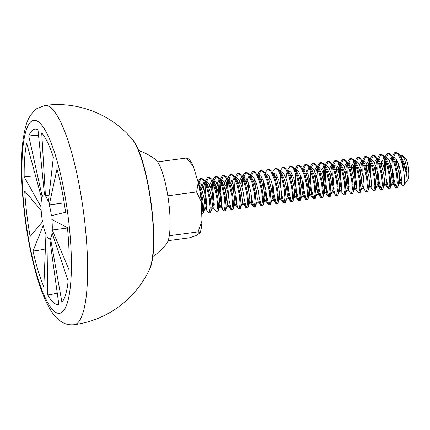 <?xml version="1.0" encoding="UTF-8"?>
<svg xmlns="http://www.w3.org/2000/svg" width="430" height="430" viewBox="0 0 430 430"><rect width="100%" height="100%" fill="white"/><g stroke="black" fill="none" stroke-linecap="round" stroke-linejoin="round"><path stroke-width="0.64" d="M201.729 213.903L202.68 209.157L201.847 199.681L199.654 189.888M201.729 213.93L202.799 213.678L203.153 213.065L203.616 209.028L202.783 199.558L200.337 188.915L198.59 184.255M204.933 206.916L205.728 208.792L208.276 212.388L209.071 212.947L210.168 208.152L209.335 198.681L206.889 188.039L203.471 180.337L200.633 178.364L200.1 178.541L198.09 182.073M209.071 212.947L210.286 212.678L210.641 212.065L211.103 208.029L210.275 198.558L207.824 187.915L204.406 180.208L201.573 178.24L200.633 178.364M201.116 178.38L198.649 183.658M212.42 205.916L213.215 207.792L216.559 211.947L217.655 207.152L216.822 197.682L214.376 187.039L210.958 179.331L208.125 177.364L207.588 177.542L205.916 179.998L205.427 181.659M216.559 211.947L217.774 211.673L218.128 211.06L218.59 207.029L217.763 197.553L215.312 186.916L211.893 179.208L209.061 177.241L208.125 177.364M208.604 177.375L206.137 182.653M220.085 181.299L219.585 190.06L220.536 200.901L222.455 208.808L223.251 210.383L224.046 210.942L225.143 206.153L224.315 196.677L221.864 186.04L218.445 178.332L215.613 176.359L215.075 176.542L213.404 178.998L212.915 180.659M224.046 210.942L225.261 210.673L225.616 210.06L226.078 206.024L225.25 196.553L222.799 185.91L219.348 178.16L216.548 176.236L215.613 176.359M216.091 176.375L213.624 181.653M229.12 205.228L230.738 209.378L231.533 209.942L232.63 205.148L231.802 195.677L229.351 185.034L225.933 177.327L223.1 175.359L222.563 175.537L220.891 177.993L220.364 179.837M231.533 209.942L232.748 209.673L233.103 209.061L233.571 205.024L232.737 195.553L230.286 184.911L226.836 177.155L224.035 175.236L223.1 175.359M223.578 175.375L221.02 181.175M235.059 179.299L234.56 188.055L235.511 198.897L237.43 206.803L238.225 208.378L239.026 208.942L240.123 204.148L239.29 194.677L236.839 184.035L233.42 176.327L230.587 174.36L230.05 174.537L228.378 176.993L227.852 178.832M239.026 208.942L240.236 208.668L240.59 208.055L241.058 204.024L240.225 194.548L237.774 183.911L234.323 176.155L231.523 174.231L230.587 174.36M231.066 174.37L228.507 180.175M244.095 203.229L245.713 207.378L246.514 207.937L247.61 203.148L246.777 193.672L244.326 183.035L240.907 175.327L238.075 173.354L237.543 173.537L235.866 175.988L235.382 177.654M246.514 207.937L247.728 207.668L248.083 207.056L248.545 203.019L247.712 193.548L245.261 182.906L241.81 175.155L239.01 173.231L238.075 173.354M238.553 173.371L236.086 178.649M251.582 202.224L253.2 206.373L254.001 206.938L255.097 202.143L254.264 192.672L251.813 182.03L248.395 174.322L245.562 172.355L245.03 172.532L243.353 174.988L242.826 176.832M254.001 206.938L255.216 206.669L255.571 206.056L256.033 202.019L255.2 192.549L252.749 181.906L249.298 174.15L246.498 172.231L245.562 172.355M246.041 172.371L243.487 178.171M259.07 201.224L260.693 205.373L261.488 205.932L262.585 201.143L261.752 191.673L259.301 181.03L255.882 173.322L253.05 171.355L252.517 171.532L250.84 173.989L250.314 175.827M261.488 205.932L262.703 205.664L263.058 205.051L263.52 201.02L262.687 191.543L260.241 180.906L256.785 173.15L253.985 171.226L253.05 171.355M253.528 171.366L250.975 177.171M264.514 184.298L265.46 194.892L267.385 202.799L268.18 204.374L269.255 204.787L270.072 200.143L269.239 190.667L266.793 180.03L263.37 172.322L260.537 170.35L260.005 170.533L258.328 172.984L257.806 174.827M268.976 204.933L270.19 204.664L270.545 204.051L271.007 200.014L270.174 190.544L267.729 179.901L264.31 172.194L261.478 170.226L260.537 170.35M261.021 170.366L258.462 176.166M272.002 183.298L272.953 193.887L274.872 201.799L275.668 203.369L276.743 203.788L277.56 199.138L276.726 189.668L274.281 179.025L270.862 171.317L268.03 169.35L267.492 169.527L265.821 171.984L265.208 173.666M276.463 203.933L277.678 203.664L278.033 203.051L278.495 199.015L277.667 189.544L275.216 178.901L271.798 171.194L268.965 169.226L268.03 169.35M281.537 198.219L283.155 202.369L283.95 202.928L285.047 198.139L284.219 188.668L281.768 178.025L278.35 170.318L275.517 168.35L274.98 168.528L273.308 170.984L272.695 172.661M283.95 202.928L285.165 202.659L285.52 202.046L285.982 198.015L285.154 188.539L282.704 177.902L279.253 170.146L276.452 168.221L275.517 168.35M286.982 181.293L287.928 191.887L289.847 199.794L290.642 201.369L291.717 201.783L292.534 197.139L291.707 187.663L289.256 177.02L285.837 169.318L283.004 167.345L282.467 167.528L280.795 169.979L280.183 171.661M291.438 201.928L292.653 201.659L293.007 201.047L293.475 197.01L292.642 187.539L290.191 176.897L286.74 169.141L283.94 167.222L283.004 167.345M294.469 180.294L295.415 190.882L297.334 198.789L298.13 200.364L299.205 200.783L300.027 196.134L299.194 186.663L296.743 176.02L293.325 168.313L290.492 166.346L289.954 166.523L288.283 168.979L287.67 170.662M298.931 200.928L300.14 200.659L300.495 200.041L300.962 196.01L300.129 186.539L297.678 175.897L294.227 168.141L291.427 166.222L290.492 166.346M301.957 179.294L302.903 189.883L304.822 197.789L305.617 199.364L306.692 199.783L307.514 195.134L306.681 185.658L304.23 175.021L300.812 167.313L297.979 165.346L297.447 165.523L295.77 167.979L295.286 169.64M306.418 199.923L307.627 199.654L307.982 199.042L308.45 195.01L307.617 185.534L305.166 174.892L301.715 167.141L298.914 165.217L297.979 165.346M298.458 165.356L295.904 171.161M309.444 178.289L310.39 188.883L312.314 196.79L313.104 198.364L314.179 198.778L315.002 194.129L314.169 184.658L311.718 174.016L308.299 166.313L305.467 164.341L304.935 164.523L303.257 166.974L302.774 168.635M313.905 198.923L315.12 198.655L315.475 198.042L315.937 194.005L315.104 184.534L312.653 173.892L309.202 166.136L306.402 164.217L305.467 164.341M305.945 164.357L303.478 169.635M317.431 168.28L316.926 177.036L317.877 187.878L319.802 195.784L320.592 197.359L321.393 197.924L322.489 193.129L321.656 183.658L319.205 173.016L315.787 165.308L312.954 163.341L312.422 163.518L310.745 165.975L310.261 167.635M321.393 197.924L322.608 197.655L322.962 197.037L323.425 193.005L322.591 183.535L320.146 172.892L316.69 165.136L313.889 163.217L312.954 163.341M313.432 163.352L310.965 168.635M324.919 167.275L324.413 176.037L325.365 186.878L327.289 194.785L328.085 196.359L328.88 196.918L329.977 192.129L329.144 182.653L326.692 172.016L323.274 164.308L320.441 162.341L319.909 162.518L318.232 164.975L317.748 166.636M328.88 196.918L330.095 196.65L330.45 196.037L330.912 192L330.079 182.53L327.633 171.887L324.215 164.185L321.382 162.212L320.441 162.341M320.925 162.352L318.619 166.813M332.406 166.276L331.901 175.037L332.858 185.878L334.776 193.785L335.572 195.36L336.367 195.919L337.464 191.124L336.631 181.653L334.185 171.011L330.767 163.309L327.934 161.336L327.397 161.513L325.725 163.97L325.236 165.631M336.367 195.919L337.582 195.65L337.937 195.037L338.399 191.001L337.571 181.53L335.12 170.887L331.702 163.18L328.869 161.212L327.934 161.336M328.412 161.352L325.945 166.63M339.716 188.888L340.512 190.764L343.855 194.919L344.951 190.125L344.124 180.654L341.673 170.011L338.254 162.303L335.421 160.336L334.884 160.514L333.212 162.97L332.723 164.631M343.855 194.919L345.07 194.645L345.424 194.032L345.887 190.001L345.059 180.525L342.608 169.888L339.157 162.131L336.357 160.213L335.421 160.336M335.9 160.347L333.433 165.625M347.22 163.927L346.225 166.663L345.543 174.069L346.091 182.368L347.381 188.426L350.547 193.355L351.342 193.914L352.439 189.125L351.611 179.649L349.16 169.011L345.741 161.304L342.909 159.337L342.371 159.514L340.7 161.97L340.173 163.808M351.342 193.914L352.557 193.645L352.912 193.032L353.379 188.996L352.546 179.525L350.095 168.882L346.644 161.132L343.844 159.207L342.909 159.337M343.387 159.347L340.829 165.147M354.691 186.883L355.486 188.759L358.034 192.355L358.835 192.914L359.926 188.12L359.098 178.649L356.647 168.006L353.229 160.304L350.396 158.331L349.859 158.509L348.187 160.965L347.703 162.626M358.835 192.914L360.044 192.645L360.399 192.033L360.867 187.996L360.034 178.525L357.583 167.883L354.132 160.127L351.332 158.208L350.396 158.331M350.875 158.347L348.316 164.147M362.2 161.922L361.205 164.658L360.517 172.064L361.066 180.363L362.356 186.421L365.521 191.35L366.322 191.914L367.419 187.12L366.586 177.649L364.135 167.007L360.716 159.299L357.884 157.332L357.351 157.509L355.675 159.965L355.191 161.626M366.322 191.914L367.532 191.64L367.887 191.027L368.354 186.996L367.521 177.52L365.07 166.883L361.619 159.127L358.819 157.208L357.884 157.332M358.362 157.342L355.809 163.147M369.666 184.878L370.466 186.754L373.009 190.35L373.81 190.909L374.906 186.12L374.073 176.644L371.622 166.007L368.204 158.299L365.371 156.326L364.839 156.509L363.162 158.966L362.678 160.626M373.81 190.909L375.024 190.641L375.379 190.028L375.841 185.991L375.008 176.52L372.557 165.878L369.107 158.127L366.306 156.203L365.371 156.326M365.849 156.343L363.296 162.142M377.336 160.266L376.831 169.028L377.782 179.869L379.706 187.776L380.496 189.345L381.297 189.909L382.394 185.115L381.56 175.644L379.11 165.002L375.691 157.294L372.858 155.327L372.326 155.504L370.649 157.96L370.123 159.804M381.297 189.909L382.512 189.641L382.867 189.028L383.329 184.991L382.496 175.521L380.045 164.878L376.594 157.122L373.794 155.203L372.858 155.327M373.337 155.343L370.784 161.143M386.366 184.196L387.989 188.345L388.785 188.91L389.881 184.115L389.048 174.644L386.597 164.002L383.178 156.294L380.346 154.327L379.814 154.504L378.137 156.961L377.61 158.799M388.785 188.91L389.999 188.636L390.354 188.023L390.816 183.992L389.983 174.516L387.537 163.878L384.119 156.171L381.286 154.198L380.346 154.327M380.829 154.338L378.271 160.143M392.31 158.261L391.805 167.023L392.762 177.864L394.681 185.771L395.476 187.346L396.272 187.905L397.368 183.115L396.535 173.639L394.09 163.002L390.671 155.294L387.833 153.322L387.301 153.505L385.624 155.956L385.103 157.799M396.272 187.905L397.487 187.636L397.841 187.023L398.304 182.986L397.476 173.516L395.025 162.873L391.606 155.171L388.774 153.198L387.833 153.322M388.317 153.338L385.758 159.138M205.11 183.304L204.605 192.065L205.556 202.906L206.658 208.233M205.809 184.954L205.54 191.936L206.755 204.298M212.597 182.304L212.092 191.06L213.049 201.901L214.145 207.233M213.296 183.954L213.033 190.936L214.242 203.293M220.783 182.954L220.52 189.936L221.729 202.293M227.572 180.299L227.078 189.307M228.271 181.949L228.007 188.931L228.959 199.773L230.878 207.679L231.969 209.603M242.552 178.294L242.052 187.308M243.283 192.441L243.934 197.773L245.858 205.68L246.944 207.599M251.684 198.289L253.345 204.675L254.436 206.599M258.258 190.442L258.908 195.768L260.833 203.675L261.924 205.594M266.202 173.822L265.95 175.166M265.745 189.436L266.401 194.768L268.32 202.675L269.411 204.594M273.69 172.822L273.437 174.166M273.2 175.94L272.937 182.922L273.888 193.763L275.807 201.67L276.898 203.594M281.177 171.823L280.924 173.161M280.688 174.94L280.425 181.922L280.72 187.437M281.634 194.279L283.295 200.67L284.386 202.589M288.664 170.817L288.412 172.161M288.208 186.432L288.863 191.758L290.782 199.671L291.873 201.589M295.663 172.935L295.399 179.917L296.351 190.759L298.269 198.665L299.361 200.59M303.155 171.935L302.887 178.918L303.838 189.759L305.762 197.666L306.848 199.584M310.643 170.936L310.374 177.912L311.325 188.754L313.25 196.666L314.341 198.585M318.162 182.427L318.813 187.754L320.737 195.661L321.828 197.585M325.617 168.931L325.349 175.913L326.305 186.754L328.224 194.661L329.315 196.58M333.105 167.931L332.836 174.908L334.051 187.27M339.894 165.276L339.388 174.032L340.345 184.873L341.442 190.205M340.592 166.926L340.329 173.908L341.538 186.265M347.381 164.271L346.881 173.032L347.832 183.873L348.929 189.205M348.08 165.926L347.816 172.908L349.026 185.266M354.868 163.271L354.368 172.032L355.32 182.874L356.416 188.2M355.567 164.921L355.304 171.903L356.518 184.266M362.361 162.271L361.861 171.28M363.054 163.921L362.791 170.903L364.006 183.261M369.848 161.266L369.348 170.28M370.547 162.922L370.278 169.904L370.579 175.413M378.035 161.916L377.766 168.899L378.717 179.74L380.641 187.647L381.733 189.571M384.823 159.267L384.323 168.275M385.522 160.917L385.253 167.899L386.21 178.74L388.129 186.647L389.22 188.571M400.094 155.832L400.862 155.203L402.206 155.563L404.479 159.148C406.474 165.206 407.339 171.5 407.086 178.041C406.248 172.478 404.291 165.894 401.228 158.278A17.7 3.875 -97.6 0 1 403.759 171.059L401.577 161.997L398.159 154.289L395.326 152.322L394.788 152.5L393.117 154.956L392.504 156.638M395.804 152.338L393.246 158.138M393.955 179.256L395.616 185.647L396.707 187.566M402.206 155.563L405.21 157.982A11.062 2.424 82.4 0 1 408.5 168.415A11.062 2.424 82.4 0 1 408.065 179.348L403.587 185.524L403.286 185.803L402.147 185.19L399.513 176.757L398.497 163.722M403.759 171.059C404.813 179.53 404.657 184.443 403.286 185.803M42.199 196.618A22.123 4.843 82.4 0 1 43.231 195.091A22.123 4.843 82.4 0 1 43.742 194.887A22.123 4.843 82.4 0 1 44.505 195.043L37.985 129.731A88.489 19.377 82.4 0 0 34.943 129.107A88.489 19.377 82.4 0 0 32.911 129.914A88.489 19.377 82.4 0 0 28.772 136.02L42.199 196.618M45.435 195.844A22.123 4.843 82.4 0 1 46.897 198.219A22.123 4.843 82.4 0 1 48.348 201.863L53.363 157.014A88.489 19.377 82.4 0 0 47.574 142.432A88.489 19.377 82.4 0 0 41.726 132.918L45.435 195.844L49.074 195.354M49.256 204.879A22.123 4.843 82.4 0 1 50.46 210.05A22.123 4.843 82.4 0 1 51.407 215.683L65.613 212.28A88.489 19.377 82.4 0 0 61.818 189.754A88.489 19.377 82.4 0 0 56.996 169.076L49.256 204.879L64.194 202.879M67.419 227.997A22.123 4.843 82.4 0 0 67.435 227.567L51.863 219.504A22.123 4.843 82.4 0 1 52.25 225.046A22.123 4.843 82.4 0 1 52.256 230.028L67.419 227.997A55.303 33.75 2.3 0 0 67.483 228.05M67.435 227.567A88.489 19.377 82.4 0 1 68.977 249.739A88.489 19.377 82.4 0 1 68.999 269.669L52.256 230.028M50.487 238.193L61.936 302.322A88.489 19.377 82.4 0 0 65.699 294.319A88.489 19.377 82.4 0 0 68.16 281.026L52.046 232.867A22.123 4.843 82.4 0 1 51.428 236.188A22.123 4.843 82.4 0 1 50.487 238.193L53.685 237.763M47.735 294.969A88.489 19.377 82.4 0 0 53.519 302.629A88.489 19.377 82.4 0 0 58.405 304.521A88.489 19.377 82.4 0 0 58.835 304.445L49.713 238.72A22.123 4.843 82.4 0 1 49.606 238.741A22.123 4.843 82.4 0 1 48.386 238.268A22.123 4.843 82.4 0 1 46.94 236.355L47.735 294.969A70.789 60.576 -29.4 0 0 57.26 293.088M33.04 251.045A88.489 19.377 82.4 0 0 38.136 270.787A88.489 19.377 82.4 0 0 43.817 286.853L45.962 234.323A22.123 4.843 82.4 0 1 44.537 230.308A22.123 4.843 82.4 0 1 43.263 225.374L33.04 251.045A70.789 25.074 -12.5 0 0 45.36 248.986M42.538 221.735A22.123 4.843 82.4 0 1 41.694 216.032A22.123 4.843 82.4 0 1 41.183 210.388L24.72 191.103A88.489 19.377 82.4 0 0 26.751 213.694A88.489 19.377 82.4 0 0 30.138 236.495L42.538 221.735M41.054 206.841A22.123 4.843 82.4 0 1 41.178 202.127A22.123 4.843 82.4 0 1 41.672 198.407L26.676 143.19A88.489 19.377 82.4 0 0 24.687 158.057A88.489 19.377 82.4 0 0 24.193 176.924L41.054 206.841M138.508 150.489A59.727 59.727 0 0 1 155.445 159.449A43.425 9.508 82.4 0 1 168.501 200.52A43.425 9.508 82.4 0 1 166.7 243.573A59.727 59.727 0 0 1 153.085 256.414A59.727 59.727 0 0 1 152.714 256.672M166.593 243.713A43.425 9.508 -97.6 0 0 168.506 200.52A43.425 9.508 -97.6 0 0 155.305 159.342M168.141 240.676L189.356 237.838L195.924 235.704L200.084 232.867L198.096 231.877L169.296 235.726M167.818 195.817L196.612 191.963L201.283 201.847L201.987 220.843L198.096 231.877M157.6 161.863L186.394 158.014L193.355 166.335L198.214 182.492L196.612 191.963M188.383 159.003L186.394 158.014M201.987 220.843A39.001 8.541 82.4 0 1 200.084 232.867M198.214 182.492A39.001 8.541 82.4 0 1 201.283 201.847M188.141 158.729L189.017 159.428A39.001 8.541 82.4 0 1 193.355 166.335M35.55 175.865A70.789 33.185 -0.8 0 0 24.193 176.924M38.549 135.375A70.789 64.36 21.7 0 0 28.772 136.02M404.479 159.148L403.335 157.273L401.029 155.789L400.26 156.154M398.159 162.793L397.976 168.571M399.62 180.874L400.416 182.75L401.045 182.96L401.496 179.434L400.679 172.226L398.637 164.131L395.847 158.272L393.541 156.789L392.773 157.154M392.149 157.917L391.155 160.653L390.488 169.571M392.133 181.874L392.929 183.75L393.558 183.959L394.004 180.433L393.192 173.231L391.144 165.131L388.36 159.272L386.054 157.788L385.285 158.154M384.662 158.917L384.124 160.073L384.597 158.783M383.184 164.798L383.001 170.57M384.646 182.879L385.441 184.755L386.07 184.959L386.516 181.439L385.705 174.231L383.657 166.136L380.873 160.277L378.561 158.794L377.798 159.159M377.175 159.922L376.18 162.658L375.514 171.575M377.153 183.879L377.954 185.755L378.583 185.964L379.029 182.438L378.217 175.23L376.169 167.136L373.385 161.277L371.074 159.793L370.311 160.159M369.687 160.922L368.693 163.658L368.026 172.575M370.466 186.754L371.095 186.964L371.541 183.438L370.73 176.236L368.682 168.135L365.898 162.277L363.587 160.799L362.823 161.159M362.979 187.76L363.608 187.964L364.054 184.443L363.242 177.235L361.195 169.141L358.41 163.282L356.099 161.798L355.331 162.164M354.712 162.927L353.718 165.663L353.051 174.58M355.486 188.759L356.121 188.969L356.567 185.443L355.755 178.24L353.707 170.14L350.918 164.281L348.612 162.798L347.999 163.045M347.999 189.759L348.628 189.969L349.079 186.443L348.268 179.24L346.22 171.14L343.43 165.287L341.124 163.803L340.512 164.045M339.732 164.926L338.738 167.662L338.254 170.807M340.512 190.764L341.14 190.968L341.592 187.448L340.78 180.24L338.733 172.145L335.943 166.286L333.637 164.803L333.019 165.05M332.245 165.932L331.25 168.667L330.584 177.585M332.229 189.888L333.024 191.764L333.653 191.974L334.099 188.447L333.288 181.245L331.245 173.145L328.456 167.286L326.15 165.803L325.531 166.05M324.757 166.931L323.763 169.667L323.081 177.074L323.629 185.373L324.919 191.431L325.983 193.081L326.612 189.453L325.8 182.245L323.752 174.145L320.968 168.291L318.657 166.808L317.937 166.904M317.27 167.931L316.276 170.672L315.588 178.074L316.141 186.373L317.426 192.43L318.496 194.08L319.125 190.452L318.313 183.244L316.265 175.15L313.481 169.291L311.169 167.807L310.449 167.904M309.783 168.936L309.24 170.087M308.299 174.811L308.1 179.079L308.654 187.378L309.939 193.435L310.562 194.768L311.191 194.978L311.637 191.452L310.825 184.25L308.778 176.15L305.993 170.291L303.682 168.807L303.069 169.054M300.812 175.816L300.635 181.589M302.274 193.898L303.075 195.768L303.704 195.978L304.15 192.457L303.338 185.249L301.29 177.149L298.506 171.296L296.195 169.812L295.582 170.06M294.786 194.898L295.582 196.773L296.216 196.978L296.662 193.457L295.851 186.249L293.803 178.154L291.019 172.296L288.707 170.812L287.939 171.178M286.778 173.091L286.321 174.677L285.654 183.594M287.299 195.897L288.095 197.773L288.723 197.983L289.175 194.457L288.363 187.254L286.315 179.154L283.526 173.295L281.22 171.812L280.451 172.177M283.155 202.369L280.607 198.778L281.236 198.982L281.688 195.462L280.876 188.254L278.828 180.159L276.038 174.3L273.733 172.817L272.964 173.177M272.324 197.902L273.12 199.778L273.749 199.982L274.195 196.462L273.383 189.254L271.341 181.159L268.551 175.3L266.245 173.817L265.477 174.182M263.375 180.826L263.192 186.599M264.837 198.902L265.632 200.778L266.261 200.987L266.707 197.461L265.896 190.259L263.848 182.159L261.064 176.3L258.752 174.816L257.989 175.182M255.882 181.825L255.705 187.598M260.693 205.373L258.145 201.783L258.774 201.987L259.22 198.466L258.409 191.259L256.361 183.164L253.576 177.305L251.265 175.822L250.502 176.182M249.878 176.95L249.335 178.101L249.814 176.811M248.395 182.825L248.218 188.603M249.857 200.907L250.658 202.783L251.287 202.992L251.733 199.466L250.921 192.258L248.873 184.164L246.089 178.305L243.778 176.821L243.014 177.187M242.391 177.95L241.397 180.686L240.73 189.603M245.713 207.378L243.17 203.782L243.799 203.992L244.245 200.466L243.434 193.263L241.386 185.163L238.602 179.305L236.29 177.821L235.678 178.068M234.904 178.95L234.361 180.105L234.834 178.815M233.42 184.83L233.243 190.603M234.882 202.912L235.678 204.787L236.312 204.992L236.758 201.471L235.946 194.263L233.899 186.168L231.114 180.31L228.803 178.826L228.034 179.192M227.411 179.955L226.422 182.691L225.734 190.098L226.282 198.391L227.572 204.449L228.642 206.099L229.271 202.471L228.459 195.263L226.411 187.168L223.621 181.309L221.316 179.826L220.547 180.191M219.924 180.955L218.929 183.691L218.263 192.608M219.907 204.911L220.703 206.787L221.332 206.997L221.783 203.471L220.972 196.268L218.924 188.168L216.134 182.309L213.828 180.831L213.215 181.073M212.436 181.954L211.442 184.69L210.775 193.607M213.215 207.792L213.844 207.996L214.296 204.476L213.479 197.268L211.436 189.173L208.647 183.314L206.341 181.831L205.723 182.078M204.949 182.96L203.954 185.696L203.471 188.834M205.728 208.792L206.357 209.001L206.803 205.475L205.992 198.273L203.944 190.173L201.159 184.314L198.848 182.831L198.332 183.019M407.086 178.041L406.296 171.479L404.248 163.378L401.593 157.702L400.394 156.423M396.799 159.783L396.089 166.69M397.841 187.023L399.352 182.884L399.62 179.686L398.809 172.478L396.761 164.384L394.106 158.702L392.907 157.423M391.665 157.041L391.23 157.181L389.284 160.906L388.602 167.689M390.354 188.023L391.864 183.884L392.133 180.686L391.321 173.478L389.274 165.383L386.618 159.707L385.42 158.428M384.178 158.041L383.743 158.181L381.797 161.906L381.308 165.05M383.329 184.594L384.017 185.319L384.377 184.884L384.646 181.686L383.834 174.483L381.786 166.383L379.131 160.707L377.932 159.428M376.691 159.041L376.255 159.186L374.31 162.905L373.82 166.05M375.841 185.593L376.529 186.319L376.89 185.889L377.158 182.691L376.347 175.483L374.299 167.388L371.644 161.707L370.445 160.428M369.203 160.046L368.763 160.186L366.822 163.911L366.14 170.699M368.354 186.599L369.042 187.319L369.402 186.889L369.671 183.691L368.859 176.483L366.812 168.388L364.156 162.712L362.958 161.433M361.716 161.046L361.275 161.185L359.329 164.91L358.846 168.055M358.819 176.977L359.738 183.83M360.867 187.598L361.555 188.324L361.915 187.888L362.184 184.69L361.372 177.488L359.324 169.388L356.669 163.712L355.47 162.432M354.272 162.046L353.788 162.191L351.842 165.91L351.358 169.054M351.332 177.977L352.251 184.83M353.379 188.598L354.067 189.324L354.427 188.894L354.696 185.696L353.879 178.488L351.837 170.393L349.181 164.712L347.983 163.432M346.741 163.051L346.3 163.19L344.355 166.915L343.871 170.054M345.892 189.603L346.575 190.323L346.94 189.893L347.204 186.695L346.392 179.487L344.344 171.393L341.689 165.717L340.49 164.437M339.248 164.05L338.813 164.19L336.867 167.915L336.384 171.059M336.351 179.982L337.27 186.835M338.399 190.603L339.087 191.328L339.447 190.899L339.716 187.695L338.904 180.493L336.857 172.392L334.201 166.716L331.664 163.131M331.804 165.05L331.326 165.195L329.407 168.797M328.864 180.987L329.783 187.835M330.912 191.603L331.6 192.328L331.96 191.898L332.229 188.7L331.417 181.492L329.369 173.398L326.714 167.716L324.177 164.136M324.317 166.05L323.838 166.195L321.919 169.802M321.377 181.987L322.296 188.834M323.425 192.608L324.113 193.328L324.473 192.898L324.741 189.7L323.93 182.497L321.882 174.397L319.227 168.721L316.69 165.136M316.829 167.05L316.351 167.195L314.405 170.92L313.916 174.064M313.889 182.986L314.808 189.84M315.937 193.607L316.625 194.333L316.985 193.903L317.254 190.7L316.442 183.497L314.394 175.397L311.739 169.721L309.202 166.136M309.342 168.055L308.858 168.2L306.918 171.919L306.429 175.064M306.402 183.992L307.321 190.839M308.45 194.613L309.138 195.333L309.498 194.903L309.767 191.705L308.955 184.497L306.907 176.402L304.252 170.721L301.715 167.141M298.914 184.991L299.834 191.839M300.962 195.612L301.65 196.333L302.01 195.903L302.279 192.704L301.468 185.502L299.42 177.402L296.764 171.726L295.566 170.447M291.965 173.806L291.454 177.069M291.427 185.991L292.346 192.844M293.475 196.612L294.163 197.338L296.034 197.085M293.007 201.047L294.523 196.908L294.792 193.704L293.98 186.502L291.932 178.402L289.277 172.726L288.079 171.446M284.477 174.806L283.967 178.068M283.934 186.996L284.859 193.844M285.52 202.046L287.036 197.907L287.299 194.709L286.488 187.501L284.445 179.407L281.79 173.725L280.586 172.451M276.99 175.811L276.479 179.068M276.447 187.996L277.366 194.849M278.033 203.051L279.543 198.907L279.812 195.709L279 188.507L276.952 180.406L274.297 174.73L273.098 173.451M269.502 176.811L268.986 180.073M268.96 188.996L269.879 195.849M270.545 204.051L272.056 199.912L272.324 196.714L271.513 189.506L269.465 181.406L266.81 175.73L265.611 174.451M262.015 177.81L261.499 181.073M261.472 190.001L262.391 196.849M263.058 205.051L264.568 200.912L264.837 197.714L264.025 190.506L261.977 182.411L259.322 176.73L258.124 175.456M254.528 178.815L254.012 182.078M253.985 191.001L254.904 197.854M258.591 202.095L256.721 202.347L257.081 201.912L257.35 198.714L256.538 191.511L254.49 183.411L251.835 177.735L250.636 176.456M249.395 176.069L248.954 176.209L247.013 179.933L246.524 183.078M248.545 202.621L249.233 203.347L249.594 202.917L249.862 199.719L249.051 192.511L247.003 184.411L244.347 178.735L243.149 177.456M241.95 177.069L241.466 177.214L239.521 180.939L239.037 184.078M241.058 203.626L241.746 204.347L242.106 203.917L242.375 200.719L241.563 193.511L239.515 185.416L236.86 179.74L235.661 178.461M234.42 178.074L233.979 178.213L232.033 181.938L231.55 185.083M233.571 204.626L234.259 205.352L234.619 204.916L234.887 201.718L234.076 194.516L232.028 186.416L229.373 180.74L228.174 179.46M226.932 179.073L226.492 179.219L224.546 182.938L224.062 186.082M226.083 205.626L226.766 206.352L227.131 205.922L227.395 202.724L226.583 195.516L224.541 187.421L221.885 181.739L220.681 180.46M219.445 180.079L219.004 180.218L217.059 183.943L216.376 190.726M216.543 196.01L217.462 202.858M218.596 206.631L219.278 207.351L219.639 206.921L219.907 203.723L219.096 196.515L217.048 188.421L214.393 182.745L213.194 181.465M212.001 181.073L211.517 181.218L209.571 184.943L209.082 188.087M209.055 197.01L209.974 203.863M211.103 207.631L211.791 208.356L212.151 207.921L212.42 204.723L211.608 197.52L209.56 189.42L206.905 183.744L204.368 180.159M204.508 182.073L204.03 182.223L202.084 185.943L201.595 189.087M201.568 198.01L202.487 204.863M203.616 208.631L204.304 209.356L204.664 208.926L204.933 205.728L204.121 198.52L202.073 190.425L198.391 183.293M401.228 158.278L399.062 154.117L396.261 152.198L395.326 152.322M149.328 269.787A69.741 15.27 -97.6 0 0 150.882 202.874A69.741 15.27 -97.6 0 0 131.8 138.723C148.415 155.999 160.825 248.755 149.328 269.787C141.701 285.665 130.618 298.624 116.095 308.659C103.372 317.286 89.402 322.64 74.175 324.731A110.607 24.22 82.4 0 0 76.717 323.72A110.607 24.22 82.4 0 0 82.678 205.884A110.607 24.22 82.4 0 0 44.844 105.463C77.024 100.883 110.897 113.993 131.8 138.723M31.535 121.228A97.336 21.312 82.4 0 1 66.258 203.444A97.336 21.312 82.4 0 1 61.812 312.4A97.336 21.312 82.4 0 1 27.09 230.184A97.336 21.312 82.4 0 1 31.535 121.228M44.844 105.463L36.889 108.548C26.122 117.368 25.268 128.027 23.263 138.465C22.188 145.963 21.602 154.504 21.5 164.088C21.349 181.17 22.58 199.601 25.193 219.381C28.643 244.917 33.567 267.213 39.968 286.283C43.57 296.99 47.579 305.644 52.008 312.25C54.438 316.007 57.523 319.151 61.259 321.694C64.892 324.156 69.198 325.171 74.175 324.731M43.742 194.887L44.478 194.79M392.085 157.778L391.612 159.073M395.476 187.346L392.929 183.75M385.624 155.956L385.011 157.638M387.989 188.345L385.441 184.755M378.137 156.961L377.524 158.638M377.11 159.783L376.637 161.073M380.496 189.345L377.954 185.755M370.649 157.96L370.036 159.643M369.623 160.782L369.144 162.078M363.162 158.966L362.598 160.514M362.13 161.787L361.657 163.077M355.675 159.965L355.062 161.648M354.642 162.787L354.169 164.077M348.187 160.965L347.623 162.513M347.155 163.787L346.682 165.082M340.7 161.97L340.087 163.647M339.668 164.792L339.195 166.082M333.212 162.97L332.648 164.518M332.18 165.792L331.707 167.082M335.572 195.36L333.024 191.764M325.725 163.97L325.155 165.518M324.693 166.792L324.22 168.087M328.085 196.359L325.537 192.764M318.232 164.975L317.668 166.523M320.592 197.359L318.05 193.769M310.745 165.975L310.18 167.523M313.104 198.364L310.562 194.768M303.257 166.974L302.693 168.522M305.617 199.364L303.075 195.768M295.77 167.979L295.206 169.527M298.13 200.364L295.582 196.773M290.642 201.369L288.095 197.773M275.668 203.369L273.12 199.778M268.18 204.374L265.632 200.778M258.328 172.984L257.715 174.666M250.84 173.989L250.228 175.666M253.2 206.373L250.658 202.783M243.353 174.988L242.74 176.671M242.321 177.81L241.848 179.106M235.866 175.988L235.301 177.542M238.225 208.378L235.678 204.787M228.378 176.993L227.766 178.67M227.346 179.815L226.873 181.105M230.738 209.378L228.19 205.787M220.891 177.993L220.278 179.675M219.859 180.815L219.386 182.11M223.251 210.383L220.703 206.787M213.404 178.998L212.839 180.546M212.372 181.82L211.899 183.11M205.916 179.998L205.352 181.546M204.884 182.82L204.411 184.11M198.424 180.998L198.063 181.992M400.416 182.75L402.147 185.19M401.029 155.789L400.137 155.907M400.867 183.062L398.992 183.314M393.541 156.789L392.649 156.907M393.375 184.067L391.504 184.314M386.054 157.788L385.156 157.912M385.887 185.067L384.017 185.319M378.561 158.794L377.669 158.912M378.4 186.066L376.529 186.319M371.074 159.793L370.182 159.912M370.913 187.072L369.042 187.319M363.587 160.799L362.694 160.917M363.425 188.071L361.555 188.324M356.099 161.798L355.207 161.916M355.938 189.071L354.067 189.324M348.612 162.798L347.719 162.916M348.45 190.076L346.575 190.323M341.124 163.803L340.232 163.921M340.963 191.076L339.087 191.328M333.637 164.803L332.917 164.9M333.47 192.076L331.6 192.328M326.15 165.803L325.429 165.899M325.983 193.081L324.113 193.328M318.496 194.08L316.625 194.333M311.008 195.08L309.138 195.333M303.682 168.807L302.962 168.904M303.521 196.085L301.65 196.333M296.195 169.812L295.474 169.909M288.707 170.812L287.815 170.93M288.546 198.09L286.67 198.338M281.22 171.812L280.328 171.935M281.059 199.09L279.183 199.337M273.733 172.817L272.84 172.935M273.566 200.09L271.695 200.342M266.245 173.817L265.348 173.935M266.079 201.095L264.208 201.342M258.752 174.816L257.86 174.94M251.265 175.822L250.373 175.94M251.104 203.094L249.233 203.347M243.778 176.821L242.885 176.94M243.617 204.1L241.746 204.347M236.29 177.821L235.398 177.945M236.129 205.099L234.259 205.352M228.803 178.826L227.911 178.945M228.642 206.099L226.766 206.352M221.316 179.826L220.423 179.944M221.154 207.104L219.278 207.351M213.828 180.831L213.108 180.923M213.662 208.104L211.791 208.356M206.341 181.831L205.621 181.928M206.174 209.104L204.304 209.356M198.848 182.831L198.305 182.906M401.593 157.702L399.062 154.117M394.106 158.702L391.569 155.123M386.618 159.707L384.081 156.122M384.377 184.884L382.867 189.028M379.131 160.707L376.594 157.122M376.89 185.889L375.379 190.028M371.644 161.707L369.107 158.127M369.402 186.889L367.887 191.027M364.156 162.712L361.619 159.127M361.915 187.888L360.399 192.033M356.669 163.712L354.132 160.127M354.427 188.894L352.912 193.032M349.181 164.712L346.644 161.132M346.94 189.893L345.424 194.032M341.689 165.717L339.157 162.131M339.447 190.899L337.937 195.037M331.96 191.898L330.45 196.037M324.473 192.898L322.962 197.037M316.985 193.903L315.475 198.042M309.498 194.903L307.982 199.042M302.01 195.903L300.495 200.041M296.764 171.726L294.227 168.141M289.277 172.726L286.74 169.141M281.79 173.725L279.253 170.146M274.297 174.73L271.76 171.145M266.81 175.73L264.273 172.145M259.322 176.73L256.785 173.15M257.081 201.912L255.571 206.056M251.835 177.735L249.298 174.15M249.594 202.917L248.083 207.056M244.347 178.735L241.81 175.155M242.106 203.917L240.59 208.055M236.86 179.74L234.323 176.155M234.619 204.916L233.103 209.061M229.373 180.74L226.836 177.155M227.131 205.922L225.616 210.06M221.885 181.739L219.348 178.16M219.639 206.921L218.128 211.06M214.393 182.745L211.856 179.159M212.151 207.921L210.641 212.065M204.664 208.926L203.153 213.065"/></g></svg>
